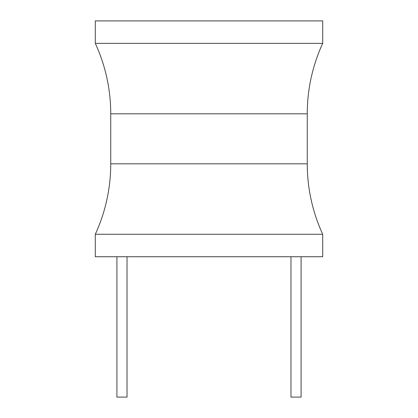 <?xml version="1.0" encoding="UTF-8"?>
<svg xmlns="http://www.w3.org/2000/svg" width="418" height="418" viewBox="0 0 418 418"><rect width="100%" height="100%" fill="white"/><g stroke="black" fill="none" stroke-linecap="round" stroke-linejoin="round"><path stroke-width="0.63" d="M322.701 234.268L322.701 256.725L95.299 256.725L95.299 234.268A168.449 168.449 0 0 0 110.739 163.814L110.739 113.811A168.449 168.449 0 0 0 95.299 43.362L322.701 43.362A168.449 168.449 0 0 0 307.261 113.811L307.261 163.814A168.449 168.449 0 0 0 322.701 234.268L95.299 234.268M322.701 43.362L322.701 20.9L95.299 20.9L95.299 43.362M290.98 256.725L290.98 397.1L301.085 397.1L301.085 256.725M127.02 256.725L127.02 397.1L116.915 397.1L116.915 256.725M110.739 113.811L307.261 113.811M307.261 163.814L110.739 163.814"/></g></svg>
